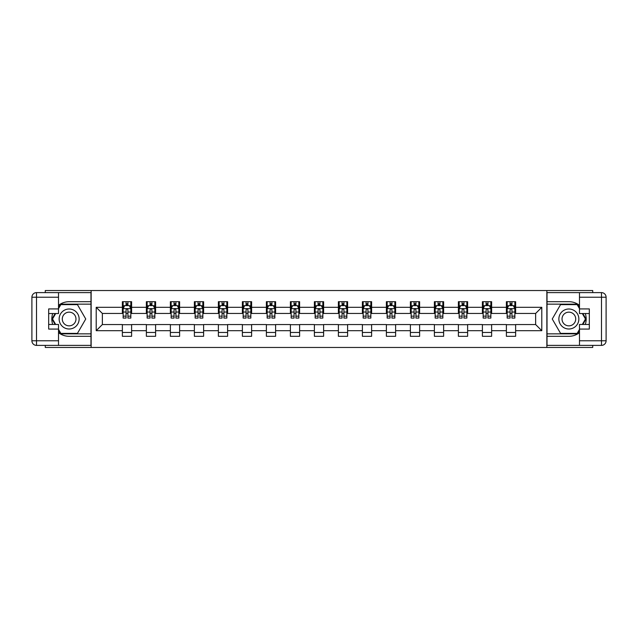 <?xml version="1.0" encoding="UTF-8"?>
<svg xmlns="http://www.w3.org/2000/svg" width="638" height="638" viewBox="0 0 638 638"><rect width="100%" height="100%" fill="white"/><g stroke="black" fill="none" stroke-linecap="round" stroke-linejoin="round"><path stroke-width="0.96" d="M45.282 345.389L45.282 347.463L592.718 347.463L592.718 345.389M592.718 292.611L592.718 290.537L546.862 290.537L546.862 347.463M546.862 290.537L45.282 290.537L45.282 292.611M91.138 347.463L91.138 290.537M515.632 307.309L515.632 301.694L506.397 301.694L506.397 307.309L491.627 307.309L491.627 301.694L482.4 301.694L482.4 307.309L467.63 307.309L467.63 301.694L458.395 301.694L458.395 307.309L443.625 307.309L443.625 301.694L434.39 301.694L434.39 307.309L419.621 307.309L419.621 301.694L410.394 301.694L410.394 307.309L395.624 307.309L395.624 301.694L386.389 301.694L386.389 307.309L371.619 307.309L371.619 301.694L362.392 301.694L362.392 307.309L347.614 307.309L347.614 301.694L338.387 301.694L338.387 307.309L323.618 307.309L323.618 301.694L314.382 301.694L314.382 307.309L299.613 307.309L299.613 301.694L290.386 301.694L290.386 307.309L275.608 307.309L275.608 301.694L266.381 301.694L266.381 307.309L251.611 307.309L251.611 301.694L242.376 301.694L242.376 307.309L227.606 307.309L227.606 301.694L218.379 301.694L218.379 307.309L203.61 307.309L203.61 301.694L194.375 301.694L194.375 307.309L179.605 307.309L179.605 301.694L170.37 301.694L170.37 307.309L155.6 307.309L155.6 301.694L146.373 301.694L146.373 307.309L131.603 307.309L131.603 301.694L122.368 301.694L122.368 307.309L96.21 307.309L96.21 330.691L102.367 324.543L122.368 324.543L122.368 336.306L131.603 336.306L131.603 324.543L146.373 324.543L146.373 336.306L155.6 336.306L155.6 324.543L170.37 324.543L170.37 336.306L179.605 336.306L179.605 324.543L194.375 324.543L194.375 336.306L203.61 336.306L203.61 324.543L218.379 324.543L218.379 336.306L227.606 336.306L227.606 324.543L242.376 324.543L242.376 336.306L251.611 336.306L251.611 324.543L266.381 324.543L266.381 336.306L275.608 336.306L275.608 324.543L290.386 324.543L290.386 336.306L299.613 336.306L299.613 324.543L314.382 324.543L314.382 336.306L323.618 336.306L323.618 324.543L338.387 324.543L338.387 336.306L347.614 336.306L347.614 324.543L362.392 324.543L362.392 336.306L371.619 336.306L371.619 324.543L386.389 324.543L386.389 336.306L395.624 336.306L395.624 324.543L410.394 324.543L410.394 336.306L419.621 336.306L419.621 324.543L434.39 324.543L434.39 336.306L443.625 336.306L443.625 324.543L458.395 324.543L458.395 336.306L467.63 336.306L467.63 324.543L482.4 324.543L482.4 336.306L491.627 336.306L491.627 324.543L506.397 324.543L506.397 336.306L515.632 336.306L515.632 324.543L535.633 324.543L535.633 313.457L515.632 313.457L515.632 307.309L541.79 307.309L541.79 330.691L515.632 330.691M506.397 330.691L491.627 330.691M482.4 330.691L467.63 330.691M458.395 330.691L443.625 330.691M434.39 330.691L419.621 330.691M410.394 330.691L395.624 330.691M386.389 330.691L371.619 330.691M362.392 330.691L347.614 330.691M338.387 330.691L323.618 330.691M314.382 330.691L299.613 330.691M290.386 330.691L275.608 330.691M266.381 330.691L251.611 330.691M242.376 330.691L227.606 330.691M218.379 330.691L203.61 330.691M194.375 330.691L179.605 330.691M170.37 330.691L155.6 330.691M146.373 330.691L131.603 330.691M122.368 330.691L96.21 330.691M506.397 307.309L506.397 313.457L491.627 313.457L491.627 307.309M482.4 307.309L482.4 313.457L467.63 313.457L467.63 307.309M458.395 307.309L458.395 313.457L443.625 313.457L443.625 307.309M434.39 307.309L434.39 313.457L419.621 313.457L419.621 307.309M410.394 307.309L410.394 313.457L395.624 313.457L395.624 307.309M386.389 307.309L386.389 313.457L371.619 313.457L371.619 307.309M362.392 307.309L362.392 313.457L347.614 313.457L347.614 307.309M338.387 307.309L338.387 313.457L323.618 313.457L323.618 307.309M314.382 307.309L314.382 313.457L299.613 313.457L299.613 307.309M290.386 307.309L290.386 313.457L275.608 313.457L275.608 307.309M266.381 307.309L266.381 313.457L251.611 313.457L251.611 307.309M242.376 307.309L242.376 313.457L227.606 313.457L227.606 307.309M218.379 307.309L218.379 313.457L203.61 313.457L203.61 307.309M194.375 307.309L194.375 313.457L179.605 313.457L179.605 307.309M170.37 307.309L170.37 313.457L155.6 313.457L155.6 307.309M146.373 307.309L146.373 313.457L131.603 313.457L131.603 307.309M122.368 307.309L122.368 313.457L102.367 313.457L96.21 307.309M102.367 313.457L102.367 324.543M541.79 330.691L535.633 324.543M535.633 313.457L541.79 307.309M122.368 305.538L123.142 305.538M126.061 305.538L127.911 305.538M130.83 305.538L131.603 305.538M122.368 313.306L123.142 313.306M126.061 313.306L127.911 313.306M130.83 313.306L131.603 313.306M122.368 324.694L131.603 324.694M122.368 332.462L131.603 332.462M146.373 324.694L155.6 324.694M146.373 332.462L155.6 332.462M146.373 305.538L147.139 305.538M150.066 305.538L151.908 305.538M154.835 305.538L155.6 305.538M146.373 313.306L147.139 313.306M150.066 313.306L151.908 313.306M154.835 313.306L155.6 313.306M170.37 324.694L179.605 324.694M170.37 332.462L179.605 332.462M170.37 305.538L171.143 305.538M174.062 305.538L175.913 305.538M178.831 305.538L179.605 305.538M170.37 313.306L171.143 313.306M174.062 313.306L175.913 313.306M178.831 313.306L179.605 313.306M194.375 324.694L203.61 324.694M194.375 332.462L203.61 332.462M194.375 305.538L195.14 305.538M198.067 305.538L199.917 305.538M202.836 305.538L203.61 305.538M194.375 313.306L195.14 313.306M198.067 313.306L199.917 313.306M202.836 313.306L203.61 313.306M218.379 324.694L227.606 324.694M218.379 332.462L227.606 332.462M218.379 305.538L219.145 305.538M222.072 305.538L223.914 305.538M226.841 305.538L227.606 305.538M218.379 313.306L219.145 313.306M222.072 313.306L223.914 313.306M226.841 313.306L227.606 313.306M242.376 324.694L251.611 324.694M242.376 332.462L251.611 332.462M242.376 305.538L243.15 305.538M246.069 305.538L247.919 305.538M250.838 305.538L251.611 305.538M242.376 313.306L243.15 313.306M246.069 313.306L247.919 313.306M250.838 313.306L251.611 313.306M266.381 324.694L275.608 324.694M266.381 332.462L275.608 332.462M266.381 305.538L267.147 305.538M270.073 305.538L271.916 305.538M274.842 305.538L275.608 305.538M266.381 313.306L267.147 313.306M270.073 313.306L271.916 313.306M274.842 313.306L275.608 313.306M290.386 324.694L299.613 324.694M290.386 332.462L299.613 332.462M290.386 305.538L291.151 305.538M294.078 305.538L295.92 305.538M298.847 305.538L299.613 305.538M290.386 313.306L291.151 313.306M294.078 313.306L295.92 313.306M298.847 313.306L299.613 313.306M314.382 324.694L323.618 324.694M314.382 332.462L323.618 332.462M314.382 305.538L315.156 305.538M318.075 305.538L319.925 305.538M322.844 305.538L323.618 305.538M314.382 313.306L315.156 313.306M318.075 313.306L319.925 313.306M322.844 313.306L323.618 313.306M338.387 324.694L347.614 324.694M338.387 332.462L347.614 332.462M338.387 305.538L339.153 305.538M342.08 305.538L343.922 305.538M346.849 305.538L347.614 305.538M338.387 313.306L339.153 313.306M342.08 313.306L343.922 313.306M346.849 313.306L347.614 313.306M362.392 324.694L371.619 324.694M362.392 332.462L371.619 332.462M362.392 305.538L363.158 305.538M366.084 305.538L367.927 305.538M370.853 305.538L371.619 305.538M362.392 313.306L363.158 313.306M366.084 313.306L367.927 313.306M370.853 313.306L371.619 313.306M386.389 324.694L395.624 324.694M386.389 332.462L395.624 332.462M386.389 305.538L387.162 305.538M390.081 305.538L391.931 305.538M394.85 305.538L395.624 305.538M386.389 313.306L387.162 313.306M390.081 313.306L391.931 313.306M394.85 313.306L395.624 313.306M410.394 324.694L419.621 324.694M410.394 332.462L419.621 332.462M410.394 305.538L411.159 305.538M414.086 305.538L415.928 305.538M418.855 305.538L419.621 305.538M410.394 313.306L411.159 313.306M414.086 313.306L415.928 313.306M418.855 313.306L419.621 313.306M434.39 324.694L443.625 324.694M434.39 332.462L443.625 332.462M434.39 305.538L435.164 305.538M438.083 305.538L439.933 305.538M442.86 305.538L443.625 305.538M434.39 313.306L435.164 313.306M438.083 313.306L439.933 313.306M442.86 313.306L443.625 313.306M458.395 324.694L467.63 324.694M458.395 332.462L467.63 332.462M458.395 305.538L459.169 305.538M462.087 305.538L463.938 305.538M466.856 305.538L467.63 305.538M458.395 313.306L459.169 313.306M462.087 313.306L463.938 313.306M466.856 313.306L467.63 313.306M482.4 324.694L491.627 324.694M482.4 332.462L491.627 332.462M482.4 305.538L483.165 305.538M486.092 305.538L487.934 305.538M490.861 305.538L491.627 305.538M482.4 313.306L483.165 313.306M486.092 313.306L487.934 313.306M490.861 313.306L491.627 313.306M506.397 324.694L515.632 324.694M506.397 332.462L515.632 332.462M506.397 305.538L507.17 305.538M510.089 305.538L511.939 305.538M514.858 305.538L515.632 305.538M506.397 313.306L507.17 313.306M510.089 313.306L511.939 313.306M514.858 313.306L515.632 313.306M127.911 303.688L126.061 303.688M130.83 316.145L127.911 316.145L127.911 318.075L130.83 318.075L130.83 308.688L129.291 305.618L124.673 305.618L123.142 308.688L123.142 318.075L126.061 318.075L126.061 316.145L123.142 316.145M123.142 308.688L123.142 301.694M130.83 308.688L130.83 301.694M126.061 305.618L126.061 301.694M127.911 301.694L127.911 305.618M127.911 316.145L127.911 309.845C127.297 308.656 126.675 308.656 126.061 309.845L126.061 316.145M74.136 310.339A10.001 10.001 0 0 0 60.474 314A10.001 10.001 0 0 0 64.135 327.661A10.001 10.001 0 0 0 77.796 324A10.001 10.001 0 0 0 74.136 310.339M72.557 313.067A6.851 6.851 0 0 0 63.202 315.579A6.851 6.851 0 0 0 65.714 324.933A6.851 6.851 0 0 0 75.061 322.421A6.851 6.851 0 0 0 72.557 313.067M58.521 308.617L60.825 304.613L77.437 304.613L85.747 319L77.437 333.387L60.825 333.387L58.521 329.383M55.673 324.463L52.523 319L55.673 313.537M573.865 310.339A10.001 10.001 0 0 0 560.204 314A10.001 10.001 0 0 0 563.864 327.661A10.001 10.001 0 0 0 577.526 324A10.001 10.001 0 0 0 573.865 310.339M572.286 313.067A6.851 6.851 0 0 0 562.939 315.579A6.851 6.851 0 0 0 565.443 324.933A6.851 6.851 0 0 0 574.798 322.421A6.851 6.851 0 0 0 572.286 313.067M579.479 329.383L577.175 333.387L560.563 333.387L552.253 319L560.563 304.613L577.175 304.613L579.479 308.617M582.327 313.537L585.477 319L582.327 324.463M58.521 332.669A17.306 17.306 0 0 0 69.135 336.306L90.979 336.306L90.979 345.389L36.518 345.389A4.618 4.618 0 0 1 31.9 340.772L31.9 297.228A4.618 4.618 0 0 1 36.518 292.611L58.521 292.611L58.521 313.537L48.671 313.537M58.521 292.611L90.979 292.611L90.979 301.694L69.135 301.694A17.306 17.306 0 0 0 58.521 305.331M52.707 313.537A17.306 17.306 0 0 0 52.707 324.463M90.979 336.306L90.979 301.694M48.671 324.463L58.521 324.463L58.521 345.389M58.521 308.92L48.671 308.92L48.671 329.08L58.521 329.08M90.979 304.151L60.562 304.151L58.521 307.691M58.521 330.309L60.562 333.849L90.979 333.849M55.139 313.537L51.989 319L55.139 324.463M579.479 305.331A17.306 17.306 0 0 0 568.865 301.694L547.021 301.694L547.021 292.611L601.482 292.611A4.618 4.618 0 0 1 606.1 297.228L606.1 340.772A4.618 4.618 0 0 1 601.482 345.389L579.479 345.389L579.479 324.463L589.329 324.463M579.479 345.389L547.021 345.389L547.021 336.306L568.865 336.306A17.306 17.306 0 0 0 579.479 332.669M585.293 324.463A17.306 17.306 0 0 0 585.293 313.537M547.021 301.694L547.021 336.306M589.329 313.537L579.479 313.537L579.479 292.611M579.479 329.08L589.329 329.08L589.329 308.92L579.479 308.92M547.021 333.849L577.438 333.849L579.479 330.309M579.479 307.691L577.438 304.151L547.021 304.151M582.861 324.463L586.011 319L582.861 313.537M151.908 303.688L150.066 303.688M154.835 316.145L151.908 316.145L151.908 318.075L154.835 318.075L154.835 308.688L153.295 305.618L148.678 305.618L147.139 308.688L147.139 318.075L150.066 318.075L150.066 316.145L147.139 316.145M147.139 308.688L147.139 301.694M154.835 308.688L154.835 301.694M150.066 305.618L150.066 301.694M151.908 301.694L151.908 305.618M151.908 316.145L151.908 309.845C151.294 308.656 150.68 308.656 150.066 309.845L150.066 316.145M175.913 303.688L174.062 303.688M178.831 316.145L175.913 316.145L175.913 318.075L178.831 318.075L178.831 308.688L177.3 305.618L172.683 305.618L171.143 308.688L171.143 318.075L174.062 318.075L174.062 316.145L171.143 316.145M171.143 308.688L171.143 301.694M178.831 308.688L178.831 301.694M174.062 305.618L174.062 301.694M175.913 301.694L175.913 305.618M175.913 316.145L175.913 309.845C175.298 308.656 174.684 308.656 174.062 309.845L174.062 316.145M199.917 303.688L198.067 303.688M202.836 316.145L199.917 316.145L199.917 318.075L202.836 318.075L202.836 308.688L201.297 305.618L196.679 305.618L195.14 308.688L195.14 318.075L198.067 318.075L198.067 316.145L195.14 316.145M195.14 308.688L195.14 301.694M202.836 308.688L202.836 301.694M198.067 305.618L198.067 301.694M199.917 301.694L199.917 305.618M199.917 316.145L199.917 309.845C199.295 308.656 198.681 308.656 198.067 309.845L198.067 316.145M223.914 303.688L222.072 303.688M226.841 316.145L223.914 316.145L223.914 318.075L226.841 318.075L226.841 308.688L225.302 305.618L220.684 305.618L219.145 308.688L219.145 318.075L222.072 318.075L222.072 316.145L219.145 316.145M219.145 308.688L219.145 301.694M226.841 308.688L226.841 301.694M222.072 305.618L222.072 301.694M223.914 301.694L223.914 305.618M223.914 316.145L223.914 309.845C223.3 308.656 222.686 308.656 222.072 309.845L222.072 316.145M247.919 303.688L246.069 303.688M250.838 316.145L247.919 316.145L247.919 318.075L250.838 318.075L250.838 308.688L249.299 305.618L244.689 305.618L243.15 308.688L243.15 318.075L246.069 318.075L246.069 316.145L243.15 316.145M243.15 308.688L243.15 301.694M250.838 308.688L250.838 301.694M246.069 305.618L246.069 301.694M247.919 301.694L247.919 305.618M247.919 316.145L247.919 309.845C247.305 308.656 246.691 308.656 246.069 309.845L246.069 316.145M271.916 303.688L270.073 303.688M274.842 316.145L271.916 316.145L271.916 318.075L274.842 318.075L274.842 308.688L273.303 305.618L268.686 305.618L267.147 308.688L267.147 318.075L270.073 318.075L270.073 316.145L267.147 316.145M267.147 308.688L267.147 301.694M274.842 308.688L274.842 301.694M270.073 305.618L270.073 301.694M271.916 301.694L271.916 305.618M271.916 316.145L271.916 309.845C271.302 308.656 270.687 308.656 270.073 309.845L270.073 316.145M295.92 303.688L294.078 303.688M298.847 316.145L295.92 316.145L295.92 318.075L298.847 318.075L298.847 308.688L297.308 305.618L292.69 305.618L291.151 308.688L291.151 318.075L294.078 318.075L294.078 316.145L291.151 316.145M291.151 308.688L291.151 301.694M298.847 308.688L298.847 301.694M294.078 305.618L294.078 301.694M295.92 301.694L295.92 305.618M295.92 316.145L295.92 309.845C295.306 308.656 294.692 308.656 294.078 309.845L294.078 316.145M319.925 303.688L318.075 303.688M322.844 316.145L319.925 316.145L319.925 318.075L322.844 318.075L322.844 308.688L321.305 305.618L316.695 305.618L315.156 308.688L315.156 318.075L318.075 318.075L318.075 316.145L315.156 316.145M315.156 308.688L315.156 301.694M322.844 308.688L322.844 301.694M318.075 305.618L318.075 301.694M319.925 301.694L319.925 305.618M319.925 316.145L319.925 309.845C319.311 308.656 318.697 308.656 318.075 309.845L318.075 316.145M343.922 303.688L342.08 303.688M346.849 316.145L343.922 316.145L343.922 318.075L346.849 318.075L346.849 308.688L345.31 305.618L340.692 305.618L339.153 308.688L339.153 318.075L342.08 318.075L342.08 316.145L339.153 316.145M339.153 308.688L339.153 301.694M346.849 308.688L346.849 301.694M342.08 305.618L342.08 301.694M343.922 301.694L343.922 305.618M343.922 316.145L343.922 309.845C343.308 308.656 342.694 308.656 342.08 309.845L342.08 316.145M367.927 303.688L366.084 303.688M370.853 316.145L367.927 316.145L367.927 318.075L370.853 318.075L370.853 308.688L369.314 305.618L364.697 305.618L363.158 308.688L363.158 318.075L366.084 318.075L366.084 316.145L363.158 316.145M363.158 308.688L363.158 301.694M370.853 308.688L370.853 301.694M366.084 305.618L366.084 301.694M367.927 301.694L367.927 305.618M367.927 316.145L367.927 309.845C367.313 308.656 366.698 308.656 366.084 309.845L366.084 316.145M391.931 303.688L390.081 303.688M394.85 316.145L391.931 316.145L391.931 318.075L394.85 318.075L394.85 308.688L393.311 305.618L388.701 305.618L387.162 308.688L387.162 318.075L390.081 318.075L390.081 316.145L387.162 316.145M387.162 308.688L387.162 301.694M394.85 308.688L394.85 301.694M390.081 305.618L390.081 301.694M391.931 301.694L391.931 305.618M391.931 316.145L391.931 309.845C391.317 308.656 390.695 308.656 390.081 309.845L390.081 316.145M415.928 303.688L414.086 303.688M418.855 316.145L415.928 316.145L415.928 318.075L418.855 318.075L418.855 308.688L417.316 305.618L412.698 305.618L411.159 308.688L411.159 318.075L414.086 318.075L414.086 316.145L411.159 316.145M411.159 308.688L411.159 301.694M418.855 308.688L418.855 301.694M414.086 305.618L414.086 301.694M415.928 301.694L415.928 305.618M415.928 316.145L415.928 309.845C415.314 308.656 414.7 308.656 414.086 309.845L414.086 316.145M439.933 303.688L438.083 303.688M442.86 316.145L439.933 316.145L439.933 318.075L442.86 318.075L442.86 308.688L441.321 305.618L436.703 305.618L435.164 308.688L435.164 318.075L438.083 318.075L438.083 316.145L435.164 316.145M435.164 308.688L435.164 301.694M442.86 308.688L442.86 301.694M438.083 305.618L438.083 301.694M439.933 301.694L439.933 305.618M439.933 316.145L439.933 309.845C439.319 308.656 438.705 308.656 438.083 309.845L438.083 316.145M463.938 303.688L462.087 303.688M466.856 316.145L463.938 316.145L463.938 318.075L466.856 318.075L466.856 308.688L465.317 305.618L460.7 305.618L459.169 308.688L459.169 318.075L462.087 318.075L462.087 316.145L459.169 316.145M459.169 308.688L459.169 301.694M466.856 308.688L466.856 301.694M462.087 305.618L462.087 301.694M463.938 301.694L463.938 305.618M463.938 316.145L463.938 309.845C463.324 308.656 462.702 308.656 462.087 309.845L462.087 316.145M487.934 303.688L486.092 303.688M490.861 316.145L487.934 316.145L487.934 318.075L490.861 318.075L490.861 308.688L489.322 305.618L484.705 305.618L483.165 308.688L483.165 318.075L486.092 318.075L486.092 316.145L483.165 316.145M483.165 308.688L483.165 301.694M490.861 308.688L490.861 301.694M486.092 305.618L486.092 301.694M487.934 301.694L487.934 305.618M487.934 316.145L487.934 309.845C487.32 308.656 486.706 308.656 486.092 309.845L486.092 316.145M511.939 303.688L510.089 303.688M514.858 316.145L511.939 316.145L511.939 318.075L514.858 318.075L514.858 308.688L513.327 305.618L508.709 305.618L507.17 308.688L507.17 318.075L510.089 318.075L510.089 316.145L507.17 316.145M507.17 308.688L507.17 301.694M514.858 308.688L514.858 301.694M510.089 305.618L510.089 301.694M511.939 301.694L511.939 305.618M511.939 316.145L511.939 309.845C511.325 308.656 510.711 308.656 510.089 309.845L510.089 316.145M130.79 308.617L123.174 308.617M123.142 305.801L124.585 305.801M129.386 305.801L130.83 305.801M126.061 312.022L123.142 312.022M130.83 312.022L127.911 312.022M127.911 304.669L126.061 304.669M58.521 297.228L36.518 297.228L36.518 340.772L58.521 340.772M31.9 297.228L36.518 297.228L36.518 292.611M36.518 345.389L36.518 340.772L31.9 340.772M579.479 340.772L601.482 340.772L601.482 297.228L579.479 297.228M606.1 340.772L601.482 340.772L601.482 345.389M601.482 292.611L601.482 297.228L606.1 297.228M154.795 308.617L147.179 308.617M147.139 305.801L148.59 305.801M153.383 305.801L154.835 305.801M150.066 312.022L147.139 312.022M154.835 312.022L151.908 312.022M151.908 304.669L150.066 304.669M178.799 308.617L171.183 308.617M171.143 305.801L172.587 305.801M177.388 305.801L178.831 305.801M174.062 312.022L171.143 312.022M178.831 312.022L175.913 312.022M175.913 304.669L174.062 304.669M202.796 308.617L195.18 308.617M195.14 305.801L196.592 305.801M201.393 305.801L202.836 305.801M198.067 312.022L195.14 312.022M202.836 312.022L199.917 312.022M199.917 304.669L198.067 304.669M226.801 308.617L219.185 308.617M219.145 305.801L220.589 305.801M225.389 305.801L226.841 305.801M222.072 312.022L219.145 312.022M226.841 312.022L223.914 312.022M223.914 304.669L222.072 304.669M250.806 308.617L243.19 308.617M243.15 305.801L244.593 305.801M249.394 305.801L250.838 305.801M246.069 312.022L243.15 312.022M250.838 312.022L247.919 312.022M247.919 304.669L246.069 304.669M274.803 308.617L267.186 308.617M267.147 305.801L268.598 305.801M273.399 305.801L274.842 305.801M270.073 312.022L267.147 312.022M274.842 312.022L271.916 312.022M271.916 304.669L270.073 304.669M298.807 308.617L291.191 308.617M291.151 305.801L292.595 305.801M297.396 305.801L298.847 305.801M294.078 312.022L291.151 312.022M298.847 312.022L295.92 312.022M295.92 304.669L294.078 304.669M322.804 308.617L315.196 308.617M315.156 305.801L316.6 305.801M321.4 305.801L322.844 305.801M318.075 312.022L315.156 312.022M322.844 312.022L319.925 312.022M319.925 304.669L318.075 304.669M346.809 308.617L339.193 308.617M339.153 305.801L340.604 305.801M345.405 305.801L346.849 305.801M342.08 312.022L339.153 312.022M346.849 312.022L343.922 312.022M343.922 304.669L342.08 304.669M370.814 308.617L363.197 308.617M363.158 305.801L364.601 305.801M369.402 305.801L370.853 305.801M366.084 312.022L363.158 312.022M370.853 312.022L367.927 312.022M367.927 304.669L366.084 304.669M394.81 308.617L387.194 308.617M387.162 305.801L388.606 305.801M393.407 305.801L394.85 305.801M390.081 312.022L387.162 312.022M394.85 312.022L391.931 312.022M391.931 304.669L390.081 304.669M418.815 308.617L411.199 308.617M411.159 305.801L412.611 305.801M417.411 305.801L418.855 305.801M414.086 312.022L411.159 312.022M418.855 312.022L415.928 312.022M415.928 304.669L414.086 304.669M442.82 308.617L435.204 308.617M435.164 305.801L436.607 305.801M441.408 305.801L442.86 305.801M438.083 312.022L435.164 312.022M442.86 312.022L439.933 312.022M439.933 304.669L438.083 304.669M466.817 308.617L459.2 308.617M459.169 305.801L460.612 305.801M465.413 305.801L466.856 305.801M462.087 312.022L459.169 312.022M466.856 312.022L463.938 312.022M463.938 304.669L462.087 304.669M490.821 308.617L483.205 308.617M483.165 305.801L484.617 305.801M489.41 305.801L490.861 305.801M486.092 312.022L483.165 312.022M490.861 312.022L487.934 312.022M487.934 304.669L486.092 304.669M514.826 308.617L507.21 308.617M507.17 305.801L508.614 305.801M513.415 305.801L514.858 305.801M510.089 312.022L507.17 312.022M514.858 312.022L511.939 312.022M511.939 304.669L510.089 304.669"/></g></svg>
